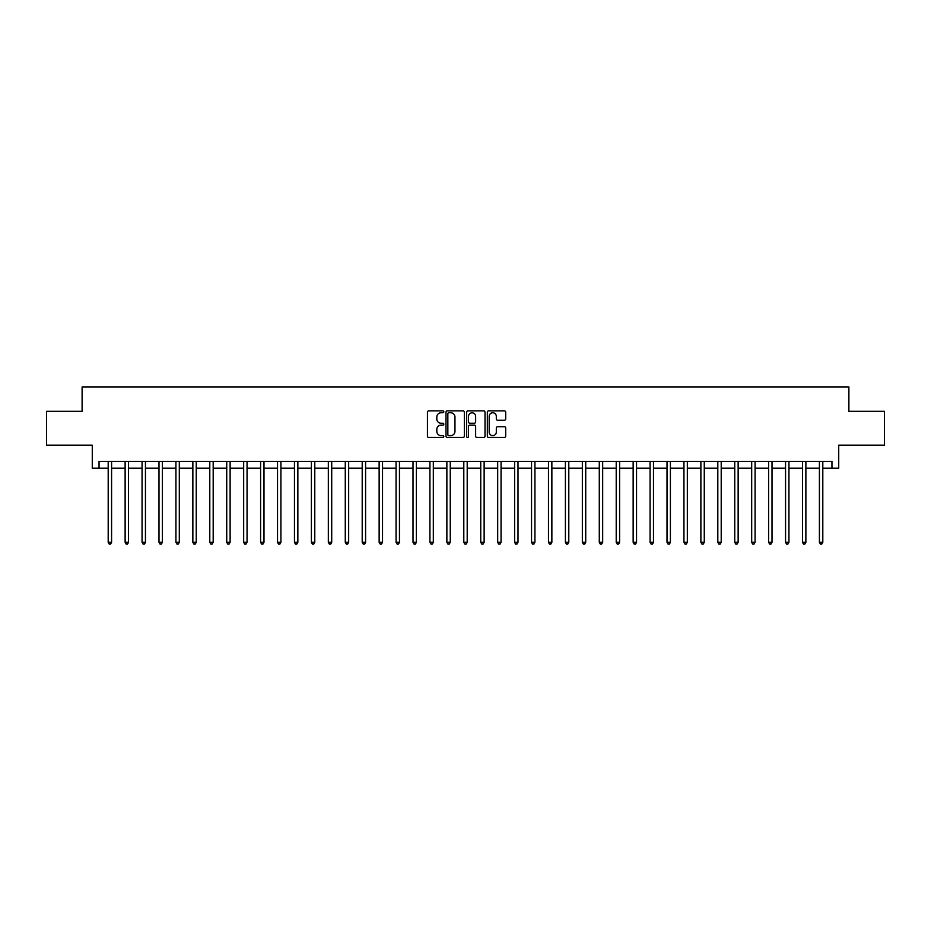 <?xml version="1.0" encoding="UTF-8"?>
<svg xmlns="http://www.w3.org/2000/svg" width="931" height="931" viewBox="0 0 931 931"><rect width="100%" height="100%" fill="white"/><g stroke="black" fill="none" stroke-linecap="round" stroke-linejoin="round"><path stroke-width="1.4" d="M443.819 411.816A0.931 0.931 0 0 0 442.888 410.885L428.76 410.885A1.327 1.327 0 0 0 427.434 412.212L427.434 436.15A1.327 1.327 0 0 0 428.76 437.477L442.888 437.477A0.931 0.931 0 0 0 443.819 436.546A0.931 0.931 0 0 0 442.888 435.615L441.061 435.615A4.259 4.259 0 0 1 436.814 431.367L436.814 429.366A4.259 4.259 0 0 1 441.061 425.106L442.888 425.106A0.931 0.931 0 0 0 443.819 424.175A0.931 0.931 0 0 0 442.888 423.244L441.061 423.244A4.259 4.259 0 0 1 436.814 418.997L436.814 416.995A4.259 4.259 0 0 1 441.061 412.747L442.888 412.747A0.931 0.931 0 0 0 443.819 411.816M504.358 420.253A1.327 1.327 0 0 0 505.696 418.927L505.696 412.212A1.327 1.327 0 0 0 504.358 410.885L488.67 410.885A1.327 1.327 0 0 0 487.344 412.212L487.344 436.15A1.327 1.327 0 0 0 488.67 437.477L504.358 437.477A1.327 1.327 0 0 0 505.696 436.15L505.696 428.039A1.327 1.327 0 0 0 504.358 426.712L497.643 426.712A1.327 1.327 0 0 0 496.316 428.039L496.316 432.054A3.561 3.561 0 0 1 492.755 435.615A3.561 3.561 0 0 1 489.206 432.054L489.206 416.297A3.561 3.561 0 0 1 492.755 412.747A3.561 3.561 0 0 1 496.316 416.297L496.316 418.927A1.327 1.327 0 0 0 497.643 420.253L504.358 420.253M99.047 468.212L99.047 461.439L831.953 461.439L831.953 468.212L838.726 468.212L838.726 445.181L884.45 445.181L884.45 411.316L848.886 411.316L848.886 386.924L82.114 386.924L82.114 411.316L46.55 411.316L46.55 445.181L92.274 445.181L92.274 468.212L108.194 468.212M464.336 412.212A1.327 1.327 0 0 0 463.01 410.885L447.311 410.885A1.327 1.327 0 0 0 445.984 412.212L445.984 436.15A1.327 1.327 0 0 0 447.311 437.477L463.01 437.477A1.327 1.327 0 0 0 464.336 436.15L464.336 412.212M467.99 410.885L483.689 410.885A1.327 1.327 0 0 1 485.016 412.212L485.016 436.15A1.327 1.327 0 0 1 483.689 437.477L476.975 437.477A1.327 1.327 0 0 1 475.636 436.15L475.636 426.445A1.327 1.327 0 0 0 474.31 425.106L469.852 425.106A1.327 1.327 0 0 0 468.526 426.445L468.526 436.546A0.931 0.931 0 0 1 467.595 437.477A0.931 0.931 0 0 1 466.664 436.546L466.664 412.212A1.327 1.327 0 0 1 467.99 410.885M111.58 468.212L125.126 468.212M128.513 468.212L142.059 468.212M145.445 468.212L158.992 468.212M162.378 468.212L175.924 468.212M179.311 468.212L192.857 468.212M196.243 468.212L209.789 468.212M213.187 468.212L226.733 468.212M230.12 468.212L243.666 468.212M247.052 468.212L260.599 468.212M263.985 468.212L277.531 468.212M280.918 468.212L294.464 468.212M297.85 468.212L311.396 468.212M314.783 468.212L328.329 468.212M331.715 468.212L345.273 468.212M348.66 468.212L362.206 468.212M365.592 468.212L379.138 468.212M382.525 468.212L396.071 468.212M399.457 468.212L413.003 468.212M416.39 468.212L429.936 468.212M433.322 468.212L446.868 468.212M450.255 468.212L463.801 468.212M467.199 468.212L480.745 468.212M484.132 468.212L497.678 468.212M501.064 468.212L514.61 468.212M517.997 468.212L531.543 468.212M534.929 468.212L548.475 468.212M551.862 468.212L565.408 468.212M568.794 468.212L582.341 468.212M585.727 468.212L599.285 468.212M602.671 468.212L616.217 468.212M619.604 468.212L633.15 468.212M636.536 468.212L650.082 468.212M653.469 468.212L667.015 468.212M670.401 468.212L683.948 468.212M687.334 468.212L700.88 468.212M704.267 468.212L717.813 468.212M721.211 468.212L734.757 468.212M738.143 468.212L751.689 468.212M755.076 468.212L768.622 468.212M772.008 468.212L785.555 468.212M788.941 468.212L802.487 468.212M805.874 468.212L819.42 468.212M822.806 468.212L831.953 468.212M448.777 412.747A0.931 0.931 0 0 0 447.846 413.678L447.846 434.684A0.931 0.931 0 0 0 448.777 435.615L450.709 435.615A4.259 4.259 0 0 0 454.956 431.367L454.956 416.995A4.259 4.259 0 0 0 450.709 412.747L448.777 412.747M475.636 416.366A3.561 3.561 0 0 0 472.087 412.817A3.561 3.561 0 0 0 468.526 416.366L468.526 421.918A1.327 1.327 0 0 0 469.852 423.244L474.31 423.244A1.327 1.327 0 0 0 475.636 421.918L475.636 416.366M111.743 461.439L111.673 461.613A1.35 1.35 90.1 0 0 111.58 462.113L111.58 542.308L108.194 542.308L108.194 462.113A1.35 1.35 90.1 0 0 108.089 461.613L108.019 461.439M111.58 542.308L110.556 544.076L109.206 544.076L108.194 542.308M128.676 461.439L128.606 461.613A1.35 1.35 87.7 0 0 128.513 462.113L128.513 542.308L125.126 542.308L125.126 462.113A1.35 1.35 87.7 0 0 125.022 461.613L124.952 461.439M128.513 542.308L127.5 544.076L126.139 544.076L125.126 542.308M145.608 461.439L145.539 461.613A1.35 1.35 87.7 0 0 145.445 462.113L145.445 542.308L142.059 542.308L142.059 462.113A1.35 1.35 87.7 0 0 141.966 461.613L141.896 461.439M145.445 542.308L144.433 544.076L143.071 544.076L142.059 542.308M162.541 461.439L162.483 461.613A1.35 1.35 87.7 0 0 162.378 462.113L162.378 542.308L158.992 542.308L158.992 462.113A1.35 1.35 87.7 0 0 158.898 461.613L158.829 461.439M162.378 542.308L161.366 544.076L160.004 544.076L158.992 542.308M179.485 461.439L179.415 461.613A1.35 1.35 87.7 0 0 179.311 462.113L179.311 542.308L175.924 542.308L175.924 462.113A1.35 1.35 87.7 0 0 175.831 461.613L175.761 461.439M179.311 542.308L178.298 544.076L176.948 544.076L175.924 542.308M196.418 461.439L196.348 461.613A1.35 1.35 87.7 0 0 196.243 462.113L196.243 542.308L192.857 542.308L192.857 462.113A1.35 1.35 87.7 0 0 192.764 461.613L192.694 461.439M196.243 542.308L195.231 544.076L193.881 544.076L192.857 542.308M213.35 461.439L213.28 461.613A1.35 1.35 87.7 0 0 213.187 462.113L213.187 542.308L209.789 542.308L209.789 462.113A1.35 1.35 87.7 0 0 209.696 461.613L209.626 461.439M213.187 542.308L212.163 544.076L210.813 544.076L209.789 542.308M230.283 461.439L230.213 461.613A1.35 1.35 87.7 0 0 230.12 462.113L230.12 542.308L226.733 542.308L226.733 462.113A1.35 1.35 87.7 0 0 226.629 461.613L226.559 461.439M230.12 542.308L229.096 544.076L227.746 544.076L226.733 542.308M247.215 461.439L247.146 461.613A1.35 1.35 87.7 0 0 247.052 462.113L247.052 542.308L243.666 542.308L243.666 462.113A1.35 1.35 87.7 0 0 243.561 461.613L243.491 461.439M247.052 542.308L246.028 544.076L244.678 544.076L243.666 542.308M264.148 461.439L264.078 461.613A1.35 1.35 87.7 0 0 263.985 462.113L263.985 542.308L260.599 542.308L260.599 462.113A1.35 1.35 87.7 0 0 260.494 461.613L260.436 461.439M263.985 542.308L262.973 544.076L261.611 544.076L260.599 542.308M281.081 461.439L281.011 461.613A1.35 1.35 87.7 0 0 280.918 462.113L280.918 542.308L277.531 542.308L277.531 462.113A1.35 1.35 87.7 0 0 277.438 461.613L277.368 461.439M280.918 542.308L279.905 544.076L278.544 544.076L277.531 542.308M298.025 461.439L297.955 461.613A1.35 1.35 87.7 0 0 297.85 462.113L297.85 542.308L294.464 542.308L294.464 462.113A1.35 1.35 87.7 0 0 294.371 461.613L294.301 461.439M297.85 542.308L296.838 544.076L295.476 544.076L294.464 542.308M314.957 461.439L314.887 461.613A1.35 1.35 87.7 0 0 314.783 462.113L314.783 542.308L311.396 542.308L311.396 462.113A1.35 1.35 87.7 0 0 311.303 461.613L311.233 461.439M314.783 542.308L313.77 544.076L312.42 544.076L311.396 542.308M331.89 461.439L331.82 461.613A1.35 1.35 87.7 0 0 331.715 462.113L331.715 542.308L328.329 542.308L328.329 462.113A1.35 1.35 87.7 0 0 328.236 461.613L328.166 461.439M331.715 542.308L330.703 544.076L329.353 544.076L328.329 542.308M348.822 461.439L348.753 461.613A1.35 1.35 87.7 0 0 348.66 462.113L348.66 542.308L345.273 542.308L345.273 462.113A1.35 1.35 87.7 0 0 345.168 461.613L345.098 461.439M348.66 542.308L347.635 544.076L346.285 544.076L345.273 542.308M365.755 461.439L365.685 461.613A1.35 1.35 87.7 0 0 365.592 462.113L365.592 542.308L362.206 542.308L362.206 462.113A1.35 1.35 87.7 0 0 362.101 461.613L362.031 461.439M365.592 542.308L364.568 544.076L363.218 544.076L362.206 542.308M382.688 461.439L382.618 461.613A1.35 1.35 87.7 0 0 382.525 462.113L382.525 542.308L379.138 542.308L379.138 462.113A1.35 1.35 87.7 0 0 379.033 461.613L378.964 461.439M382.525 542.308L381.512 544.076L380.151 544.076L379.138 542.308M399.62 461.439L399.55 461.613A1.35 1.35 87.7 0 0 399.457 462.113L399.457 542.308L396.071 542.308L396.071 462.113A1.35 1.35 87.7 0 0 395.978 461.613L395.908 461.439M399.457 542.308L398.445 544.076L397.083 544.076L396.071 542.308M416.553 461.439L416.494 461.613A1.35 1.35 87.7 0 0 416.39 462.113L416.39 542.308L413.003 542.308L413.003 462.113A1.35 1.35 87.7 0 0 412.91 461.613L412.84 461.439M416.39 542.308L415.377 544.076L414.016 544.076L413.003 542.308M433.497 461.439L433.427 461.613A1.35 1.35 87.7 0 0 433.322 462.113L433.322 542.308L429.936 542.308L429.936 462.113A1.35 1.35 87.7 0 0 429.843 461.613L429.773 461.439M433.322 542.308L432.31 544.076L430.96 544.076L429.936 542.308M450.429 461.439L450.36 461.613A1.35 1.35 87.7 0 0 450.255 462.113L450.255 542.308L446.868 542.308L446.868 462.113A1.35 1.35 87.7 0 0 446.775 461.613L446.705 461.439M450.255 542.308L449.242 544.076L447.892 544.076L446.868 542.308M467.362 461.439L467.292 461.613A1.35 1.35 87.7 0 0 467.199 462.113L467.199 542.308L463.801 542.308L463.801 462.113A1.35 1.35 87.7 0 0 463.708 461.613L463.638 461.439M467.199 542.308L466.175 544.076L464.825 544.076L463.801 542.308M484.295 461.439L484.225 461.613A1.35 1.35 87.7 0 0 484.132 462.113L484.132 542.308L480.745 542.308L480.745 462.113A1.35 1.35 87.7 0 0 480.64 461.613L480.571 461.439M484.132 542.308L483.108 544.076L481.758 544.076L480.745 542.308M501.227 461.439L501.157 461.613A1.35 1.35 87.7 0 0 501.064 462.113L501.064 542.308L497.678 542.308L497.678 462.113A1.35 1.35 87.7 0 0 497.573 461.613L497.503 461.439M501.064 542.308L500.04 544.076L498.69 544.076L497.678 542.308M518.16 461.439L518.09 461.613A1.35 1.35 87.7 0 0 517.997 462.113L517.997 542.308L514.61 542.308L514.61 462.113A1.35 1.35 87.7 0 0 514.506 461.613L514.447 461.439M517.997 542.308L516.984 544.076L515.623 544.076L514.61 542.308M535.092 461.439L535.022 461.613A1.35 1.35 87.7 0 0 534.929 462.113L534.929 542.308L531.543 542.308L531.543 462.113A1.35 1.35 87.7 0 0 531.45 461.613L531.38 461.439M534.929 542.308L533.917 544.076L532.555 544.076L531.543 542.308M552.036 461.439L551.967 461.613A1.35 1.35 87.7 0 0 551.862 462.113L551.862 542.308L548.475 542.308L548.475 462.113A1.35 1.35 87.7 0 0 548.382 461.613L548.312 461.439M551.862 542.308L550.849 544.076L549.488 544.076L548.475 542.308M568.969 461.439L568.899 461.613A1.35 1.35 87.7 0 0 568.794 462.113L568.794 542.308L565.408 542.308L565.408 462.113A1.35 1.35 87.7 0 0 565.315 461.613L565.245 461.439M568.794 542.308L567.782 544.076L566.432 544.076L565.408 542.308M585.902 461.439L585.832 461.613A1.35 1.35 87.7 0 0 585.727 462.113L585.727 542.308L582.341 542.308L582.341 462.113A1.35 1.35 87.7 0 0 582.247 461.613L582.178 461.439M585.727 542.308L584.715 544.076L583.365 544.076L582.341 542.308M602.834 461.439L602.764 461.613A1.35 1.35 87.7 0 0 602.671 462.113L602.671 542.308L599.285 542.308L599.285 462.113A1.35 1.35 87.7 0 0 599.18 461.613L599.11 461.439M602.671 542.308L601.647 544.076L600.297 544.076L599.285 542.308M619.767 461.439L619.697 461.613A1.35 1.35 87.7 0 0 619.604 462.113L619.604 542.308L616.217 542.308L616.217 462.113A1.35 1.35 87.7 0 0 616.113 461.613L616.043 461.439M619.604 542.308L618.58 544.076L617.23 544.076L616.217 542.308M636.699 461.439L636.629 461.613A1.35 1.35 87.7 0 0 636.536 462.113L636.536 542.308L633.15 542.308L633.15 462.113A1.35 1.35 87.7 0 0 633.045 461.613L632.975 461.439M636.536 542.308L635.524 544.076L634.162 544.076L633.15 542.308M653.632 461.439L653.562 461.613A1.35 1.35 87.7 0 0 653.469 462.113L653.469 542.308L650.082 542.308L650.082 462.113A1.35 1.35 87.7 0 0 649.989 461.613L649.919 461.439M653.469 542.308L652.456 544.076L651.095 544.076L650.082 542.308M670.564 461.439L670.506 461.613A1.35 1.35 87.7 0 0 670.401 462.113L670.401 542.308L667.015 542.308L667.015 462.113A1.35 1.35 87.7 0 0 666.922 461.613L666.852 461.439M670.401 542.308L669.389 544.076L668.027 544.076L667.015 542.308M687.509 461.439L687.439 461.613A1.35 1.35 87.7 0 0 687.334 462.113L687.334 542.308L683.948 542.308L683.948 462.113A1.35 1.35 87.7 0 0 683.854 461.613L683.785 461.439M687.334 542.308L686.322 544.076L684.972 544.076L683.948 542.308M704.441 461.439L704.371 461.613A1.35 1.35 87.7 0 0 704.267 462.113L704.267 542.308L700.88 542.308L700.88 462.113A1.35 1.35 87.7 0 0 700.787 461.613L700.717 461.439M704.267 542.308L703.254 544.076L701.904 544.076L700.88 542.308M721.374 461.439L721.304 461.613A1.35 1.35 87.7 0 0 721.211 462.113L721.211 542.308L717.813 542.308L717.813 462.113A1.35 1.35 87.7 0 0 717.72 461.613L717.65 461.439M721.211 542.308L720.187 544.076L718.837 544.076L717.813 542.308M738.306 461.439L738.236 461.613A1.35 1.35 87.7 0 0 738.143 462.113L738.143 542.308L734.757 542.308L734.757 462.113A1.35 1.35 87.7 0 0 734.652 461.613L734.582 461.439M738.143 542.308L737.119 544.076L735.769 544.076L734.757 542.308M755.239 461.439L755.169 461.613A1.35 1.35 87.7 0 0 755.076 462.113L755.076 542.308L751.689 542.308L751.689 462.113A1.35 1.35 87.7 0 0 751.585 461.613L751.515 461.439M755.076 542.308L754.052 544.076L752.702 544.076L751.689 542.308M772.171 461.439L772.102 461.613A1.35 1.35 87.7 0 0 772.008 462.113L772.008 542.308L768.622 542.308L768.622 462.113A1.35 1.35 87.7 0 0 768.517 461.613L768.459 461.439M772.008 542.308L770.996 544.076L769.634 544.076L768.622 542.308M789.104 461.439L789.034 461.613A1.35 1.35 87.7 0 0 788.941 462.113L788.941 542.308L785.555 542.308L785.555 462.113A1.35 1.35 87.7 0 0 785.461 461.613L785.392 461.439M788.941 542.308L787.929 544.076L786.567 544.076L785.555 542.308M806.048 461.439L805.978 461.613A1.35 1.35 87.7 0 0 805.874 462.113L805.874 542.308L802.487 542.308L802.487 462.113A1.35 1.35 87.7 0 0 802.394 461.613L802.324 461.439M805.874 542.308L804.861 544.076L803.5 544.076L802.487 542.308M822.981 461.439L822.911 461.613A1.35 1.35 87.7 0 0 822.806 462.113L822.806 542.308L819.42 542.308L819.42 462.113A1.35 1.35 87.7 0 0 819.327 461.613L819.257 461.439M822.806 542.308L821.794 544.076L820.444 544.076L819.42 542.308"/></g></svg>
